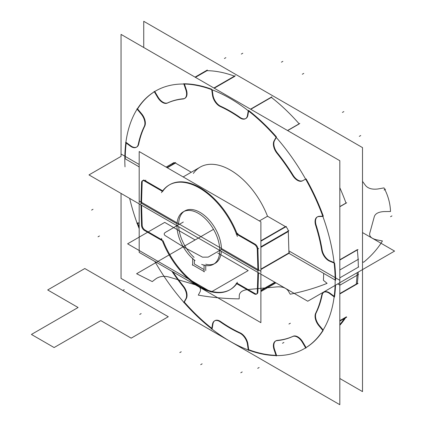 <?xml version="1.0" encoding="UTF-8"?>
<svg xmlns="http://www.w3.org/2000/svg" width="426" height="426" viewBox="0 0 426 426"><rect width="100%" height="100%" fill="white"/><g stroke="black" fill="none" stroke-linecap="round" stroke-linejoin="round"><path stroke-width="0.64" d="M362.51 267.209L362.51 391.6L339.82 378.501M339.82 325.267A148.743 85.876 -120 0 0 345.502 317.855A148.743 85.876 60 0 1 339.82 325.267A148.743 85.876 -120 0 0 345.502 317.855A148.743 85.876 -120 0 1 339.82 325.267M357.281 283.487A148.743 85.876 -120 0 0 358.213 272.081A148.743 85.876 60 0 1 357.281 283.487A148.743 85.876 -120 0 0 358.213 272.081A148.743 85.876 -120 0 1 357.281 283.487L339.82 293.567L357.281 283.487M136.837 223.224L139.185 223.139M139.185 222.894L137.566 222.952M358.548 259.168L339.82 269.977L358.548 259.168M334.948 272.789A148.743 85.876 60 0 1 304.35 348.628A148.743 85.876 60 0 1 154.856 261.442A148.743 85.876 60 0 0 304.35 348.628A148.743 85.876 60 0 1 154.856 261.442A148.743 85.876 60 0 0 304.35 348.628A148.743 85.876 60 0 1 154.856 261.442A148.743 85.876 60 0 0 304.35 348.628A148.743 85.876 60 0 0 334.948 272.789A148.743 85.876 60 0 1 304.35 348.628A148.743 85.876 60 0 0 334.948 272.789A148.743 85.876 60 0 1 304.35 348.628A148.743 85.876 60 0 0 334.948 272.789M139.185 228.698A148.743 85.876 60 0 1 129.664 198.399A148.743 85.876 60 0 0 139.185 228.698A148.743 85.876 60 0 1 129.664 198.399A148.743 85.876 60 0 0 139.185 228.698A148.743 85.876 60 0 1 129.664 198.399A148.743 85.876 60 0 0 139.185 228.698M339.82 324.745L344.554 318.398M345.044 317.631L346.418 316.837M357.707 283.237L356.333 284.03L357.27 272.629M357.355 267.72L358.729 266.926M288.871 250.898L339.82 280.313L339.82 404.7L121.048 278.396L121.048 193.425M139.185 164.473L121.048 154.004L121.048 156.395L88.981 174.91L121.048 156.395L88.981 174.91L121.048 156.395L121.048 34.399L339.82 160.708L339.82 285.095L337.749 283.897M137.657 223.192A148.743 85.876 -120 0 0 139.185 227.266A148.743 85.876 -120 0 1 137.657 223.192A148.743 85.876 -120 0 0 139.185 227.266A148.743 85.876 -120 0 1 137.657 223.192M172.94 271.884A132.598 76.558 -120 0 0 183.473 286.15A132.598 76.558 -120 0 1 172.94 271.884A132.598 76.558 -120 0 0 183.473 286.15A132.598 76.558 -120 0 1 172.94 271.884M183.803 286.57A10.091 5.826 60 0 1 186.439 298.296A10.091 5.826 -120 0 0 183.803 286.57A10.091 5.826 60 0 1 186.439 298.296A10.091 5.826 -120 0 0 183.803 286.57M186.316 298.53L184.325 302.087A148.743 85.876 -120 0 0 211.807 328.329A148.743 85.876 -120 0 1 184.325 302.087A148.743 85.876 -120 0 0 211.807 328.329A148.743 85.876 -120 0 1 184.325 302.087L186.316 298.53L184.325 302.087M212.169 328.611L212.899 324.239M212.957 323.909A10.091 5.826 60 0 1 220.327 321.364A10.091 5.826 -120 0 0 212.957 323.909A10.091 5.826 60 0 1 220.327 321.364A10.091 5.826 -120 0 0 212.957 323.909M220.721 321.63A132.598 76.558 -120 0 0 240.142 332.839A132.598 76.558 -120 0 1 220.721 321.63A132.598 76.558 -120 0 0 240.142 332.839A132.598 76.558 -120 0 1 220.721 321.63M240.52 333.025A10.091 5.826 60 0 1 247.852 343.707A10.091 5.826 -120 0 0 240.52 333.025A10.091 5.826 60 0 1 247.852 343.707A10.091 5.826 -120 0 0 240.52 333.025M247.911 344.091L248.699 349.698A148.743 85.876 -120 0 0 275.995 355.316A148.743 85.876 -120 0 1 248.699 349.698A148.743 85.876 -120 0 0 275.995 355.316A148.743 85.876 -120 0 1 248.699 349.698L247.911 344.091L248.699 349.698M276.543 355.327L274.69 349.879M274.552 349.474A10.091 5.826 60 0 1 277.017 340.422A10.091 5.826 -120 0 0 274.552 349.474A10.091 5.826 60 0 1 277.017 340.422A10.091 5.826 -120 0 0 274.552 349.474M277.395 340.369A132.598 76.558 -120 0 0 293.104 336.263A132.598 76.558 -120 0 1 277.395 340.369A132.598 76.558 -120 0 0 293.104 336.263A132.598 76.558 -120 0 1 277.395 340.369M293.312 336.173A10.091 5.826 60 0 1 302.604 341.7A10.091 5.826 -120 0 0 293.312 336.173A10.091 5.826 60 0 1 302.604 341.7A10.091 5.826 -120 0 0 293.312 336.173M302.833 342.078L306.081 347.584A148.743 85.876 -120 0 0 323.009 330.64A148.743 85.876 -120 0 1 306.092 347.6A148.743 85.876 -120 0 0 323.009 330.64A148.743 85.876 -120 0 1 306.092 347.6L302.833 342.078L306.081 347.584M323.132 329.985L319.569 325.741M319.298 325.416A10.091 5.826 60 0 1 316.124 312.966A10.091 5.826 -120 0 0 319.298 325.416A10.091 5.826 60 0 1 316.124 312.966A10.091 5.826 -120 0 0 319.298 325.416M316.241 312.727A132.598 76.558 -120 0 0 322.061 295.426A132.598 76.558 -120 0 1 316.241 312.727A132.598 76.558 -120 0 0 322.061 295.426A132.598 76.558 -120 0 1 316.241 312.727M322.125 295.101A10.091 5.826 60 0 1 329.783 293.04A10.091 5.826 -120 0 0 322.125 295.101A10.091 5.826 60 0 1 329.783 293.04A10.091 5.826 -120 0 0 322.125 295.101M330.097 293.264L334.202 296.304M334.586 296.587A148.743 85.876 -120 0 0 335.523 285.18A148.743 85.876 -120 0 1 334.586 296.587A148.743 85.876 -120 0 0 335.523 285.18A148.743 85.876 -120 0 1 334.586 296.587M335.155 280.01L288.945 253.332L335.155 280.01L288.945 253.332L260.888 269.53L288.945 253.332L260.888 269.53L288.945 253.332L260.888 269.53L288.945 253.332L335.155 280.01L288.945 253.332L260.888 269.53L288.945 253.332L260.888 269.53L288.945 253.332L335.155 280.01M139.185 166.87L125.255 158.829A148.743 85.876 60 0 1 126.208 143.061A148.743 85.876 -120 0 0 125.255 158.829L139.185 166.87L125.255 158.829A148.743 85.876 60 0 1 126.208 143.061A148.743 85.876 60 0 0 125.255 158.829L139.185 166.87M394.577 251.09L307.753 301.219L88.981 174.91L307.753 301.219L394.577 251.09L362.51 232.575L394.577 251.09L307.753 301.219L88.981 174.91L307.753 301.219L394.577 251.09L362.51 232.575L394.577 251.09M221.445 249.46L257.916 270.521L221.445 249.46A30.273 17.477 -120 0 0 200.034 212.382A30.273 17.477 -120 0 0 178.627 224.742A30.273 17.477 -120 0 1 200.034 212.382A30.273 17.477 -120 0 1 221.445 249.46L208.176 257.118L202.568 257.176L183.265 246.782L136.602 273.726L152.263 281.586L156.124 278.625C160.011 276.128 164.527 275.67 169.67 277.246L194.139 284.446C199.373 285.915 201.381 288.295 200.167 291.586L198.292 295.122C211.621 297.47 225.253 298.717 239.183 298.866L239.295 295.165C239.897 291.821 243.081 289.914 248.848 289.446L275.973 286.964C281.708 286.384 285.755 287.625 288.12 290.697L290.207 294.196C303.376 291.576 315.677 287.955 327.093 283.349L323.419 280.313L323.707 273.401L323.419 280.313L323.707 273.401L323.419 280.313L323.707 273.401L323.419 280.313L323.707 273.401L323.419 280.313L327.093 283.349C315.677 287.955 303.376 291.576 290.207 294.196C303.376 291.576 315.677 287.955 327.093 283.349C315.677 287.955 303.376 291.576 290.207 294.196C303.376 291.576 315.677 287.955 327.093 283.349C315.677 287.955 303.376 291.576 290.207 294.196C303.376 291.576 315.677 287.955 327.093 283.349C315.677 287.955 303.376 291.576 290.207 294.196L288.12 290.697C285.755 287.625 281.708 286.384 275.973 286.964C281.708 286.384 285.755 287.625 288.12 290.697C285.755 287.625 281.708 286.384 275.973 286.964C281.708 286.384 285.755 287.625 288.12 290.697C285.755 287.625 281.708 286.384 275.973 286.964C281.708 286.384 285.755 287.625 288.12 290.697C285.755 287.625 281.708 286.384 275.973 286.964L248.848 289.446C243.081 289.914 239.897 291.821 239.295 295.165C239.897 291.821 243.081 289.914 248.848 289.446C243.081 289.914 239.897 291.821 239.295 295.165C239.897 291.821 243.081 289.914 248.848 289.446C243.081 289.914 239.897 291.821 239.295 295.165C239.897 291.821 243.081 289.914 248.848 289.446C243.081 289.914 239.897 291.821 239.295 295.165L239.183 298.866C225.253 298.717 211.621 297.47 198.292 295.122C211.621 297.47 225.253 298.717 239.183 298.866C225.253 298.717 211.621 297.47 198.292 295.122C211.621 297.47 225.253 298.717 239.183 298.866C225.253 298.717 211.621 297.47 198.292 295.122C211.621 297.47 225.253 298.717 239.183 298.866C225.253 298.717 211.621 297.47 198.292 295.122L200.167 291.586C201.381 288.295 199.373 285.915 194.139 284.446C199.373 285.915 201.381 288.295 200.167 291.586C201.381 288.295 199.373 285.915 194.139 284.446C199.373 285.915 201.381 288.295 200.167 291.586C201.381 288.295 199.373 285.915 194.139 284.446C199.373 285.915 201.381 288.295 200.167 291.586C201.381 288.295 199.373 285.915 194.139 284.446L169.67 277.246C164.527 275.67 160.011 276.128 156.124 278.625C160.011 276.128 164.527 275.67 169.67 277.246C164.527 275.67 160.011 276.128 156.124 278.625C160.011 276.128 164.527 275.67 169.67 277.246C164.527 275.67 160.011 276.128 156.124 278.625C160.011 276.128 164.527 275.67 169.67 277.246C164.527 275.67 160.011 276.128 156.124 278.625L152.263 281.586L156.124 278.625L152.263 281.586L156.124 278.625L152.263 281.586L156.124 278.625L152.263 281.586L136.602 273.726L152.263 281.586L136.602 273.726L152.263 281.586L136.602 273.726L152.263 281.586L136.602 273.726L183.265 246.782L136.602 273.726L183.265 246.782L202.568 257.176L183.265 246.782L202.568 257.176L183.265 246.782L213.506 229.326L195.113 239.945L164.713 222.393L127.608 243.816L211.094 292.018L248.204 270.595L217.803 253.044L248.204 270.595L217.803 253.044L248.204 270.595L211.094 292.018L248.204 270.595L211.094 292.018L127.608 243.816L211.094 292.018L127.608 243.816L164.713 222.393L127.608 243.816L164.713 222.393L195.113 239.945L164.713 222.393L195.113 239.945L213.506 229.326L136.602 273.726L183.265 246.782L136.602 273.726L183.265 246.782L202.568 257.176L183.265 246.782L202.568 257.176L208.176 257.118L202.568 257.176L208.176 257.118L202.568 257.176L183.265 246.782L213.506 229.326L183.265 246.782L213.506 229.326L183.265 246.782L165.267 235.637L183.265 246.782L202.568 257.176L183.265 246.782L202.568 257.176L208.176 257.118L202.568 257.176L208.176 257.118L221.445 249.46L208.176 257.118L221.445 249.46L208.176 257.118L202.568 257.176L208.176 257.118L202.568 257.176L208.176 257.118L221.445 249.46L208.176 257.118L221.445 249.46L257.916 270.521L221.445 249.46L208.176 257.118L221.445 249.46A30.273 17.477 -120 0 0 200.034 212.382A30.273 17.477 -120 0 0 178.627 224.742A30.273 17.477 -120 0 1 200.034 212.382A30.273 17.477 -120 0 1 221.445 249.46L257.916 270.521L221.445 249.46M339.82 277.848L358.303 267.171L339.82 277.848M141.523 203.319L177.024 223.815L141.523 203.319L177.024 223.815L141.523 203.319L177.024 223.815L141.523 203.319L177.024 223.815L141.523 203.319L142.167 182.514L141.523 203.319L177.024 223.815L141.523 203.319L142.167 182.514M260.888 274.163L260.888 322.658L139.185 252.394L139.185 203.894M260.888 271.245L139.185 200.976M221.376 251.351A30.273 17.477 60 0 1 205.742 264.221A30.273 17.477 -120 0 0 221.376 251.351A30.273 17.477 60 0 1 205.742 264.221A30.273 17.477 -120 0 0 221.376 251.351M205.742 265.526L205.742 270.553M204.075 269.589L194.325 263.96L204.075 269.589L194.325 263.96L204.075 269.589L194.325 263.96L194.325 260.009M194.086 257.41A30.273 17.477 60 0 1 178.696 226.707A30.273 17.477 -120 0 0 194.086 257.41A30.273 17.477 60 0 1 178.696 226.707A30.273 17.477 -120 0 0 194.086 257.41M141.581 205.279L142.167 224.885M142.177 225.232A4.036 2.332 -120 0 0 145.026 230.061A4.036 2.332 -120 0 1 142.177 225.232A4.036 2.332 -120 0 0 145.026 230.061A4.036 2.332 -120 0 1 142.177 225.232M145.325 230.232L162.008 239.865M163.089 240.749A60.545 34.959 -120 0 0 236.755 283.721A60.545 34.959 -120 0 1 163.089 240.749A60.545 34.959 -120 0 0 236.755 283.721A60.545 34.959 -120 0 1 163.089 240.749M237.112 283.226L254.716 293.386M255.046 293.578A4.036 2.332 -120 0 0 257.852 292.481A4.036 2.332 -120 0 1 255.046 293.578A4.036 2.332 -120 0 0 257.852 292.481A4.036 2.332 -120 0 1 255.046 293.578M257.895 292.044L258.491 272.773M275.239 282.449L260.888 290.729M289.568 252.559L260.888 269.115M257.277 292.816L257.9 272.438M260.888 290.314L274.877 282.236L260.888 290.314M257.283 292.034A4.036 2.332 60 0 1 256.452 294.126A4.036 2.332 60 0 1 254.125 293.727M236.148 283.37L254.796 294.137M237.367 282.262A60.545 34.959 60 0 1 229.699 289.888A60.545 34.959 60 0 1 161.486 238.448M144.063 230.205L162.711 240.972M144.733 230.572A4.036 2.332 60 0 1 141.576 225.226M140.953 204.917L141.581 226.02M177.003 227.282A30.273 17.477 60 0 1 183.228 211.844A30.273 17.477 60 0 0 178.015 233.975A30.273 17.477 60 0 0 195.06 260.579A30.273 17.477 60 0 1 178.015 233.975A30.273 17.477 60 0 1 183.228 211.844A30.273 17.477 60 0 1 213.506 229.326A30.273 17.477 60 0 1 213.501 264.28A30.273 17.477 60 0 1 201.674 264.397A30.273 17.477 60 0 0 213.501 264.28A30.273 17.477 60 0 0 213.506 229.326A30.273 17.477 60 0 0 183.228 211.844A30.273 17.477 60 0 1 207.174 220.62A30.273 17.477 60 0 1 219.731 251.952M204.075 271.873L204.075 264.823M192.344 264.743L204.384 271.697M192.659 258.231L192.659 265.286M358.042 283.45L339.82 293.972M334.442 297.076L329.335 293.301M321.614 295.681A10.091 5.826 60 0 1 323.606 292.374A10.091 5.826 60 0 1 329.953 293.764M321.752 294.968A132.598 76.558 60 0 1 315.512 313.547M319.122 325.997A10.091 5.826 60 0 1 315.804 312.977M346.721 317.146L339.82 321.135M318.568 325.347L323.121 330.773M345.992 317.082L339.82 320.645L345.992 317.082M305.863 348.239L302.151 341.961M292.422 336.636A10.091 5.826 60 0 1 302.598 342.722M292.939 336.391A132.598 76.558 60 0 1 276.602 340.662M274.243 350.14A10.091 5.826 60 0 1 275.468 341.088A10.091 5.826 60 0 1 277.214 340.619M273.961 349.336L276.224 355.992M248.299 350.348L247.405 343.968M239.38 332.972A10.091 5.826 60 0 1 247.506 344.735M240.078 333.281A132.598 76.558 60 0 1 219.88 321.619M212.457 324.5A10.091 5.826 60 0 1 214.486 320.922A10.091 5.826 60 0 1 220.577 322.115M212.558 323.851L211.663 329.197M183.734 302.593L185.997 298.546M182.749 286.08A10.091 5.826 60 0 1 185.72 299.031M183.356 286.831A132.598 76.558 60 0 1 171.907 271.287M141.57 113.689L137.566 108.918A148.743 85.876 60 0 1 154.329 91.782A148.743 85.876 -120 0 0 137.566 108.918L141.57 113.689L137.566 108.918A148.743 85.876 60 0 1 154.329 91.782A148.743 85.876 60 0 0 137.566 108.918M154.776 91.505L157.822 96.659M158.035 97.021A10.091 5.826 -120 0 0 167.764 102.842A10.091 5.826 -120 0 1 158.035 97.021A10.091 5.826 -120 0 0 167.764 102.842A10.091 5.826 -120 0 1 158.035 97.021A10.091 5.826 -120 0 0 167.764 102.842M167.897 102.778A132.598 76.558 60 0 1 183.196 98.757A132.598 76.558 -120 0 0 167.897 102.778A132.598 76.558 60 0 1 183.196 98.757A132.598 76.558 60 0 0 167.897 102.778M183.473 98.731A10.091 5.826 -120 0 0 186.439 90.014A10.091 5.826 -120 0 1 183.473 98.731A10.091 5.826 -120 0 0 186.439 90.014A10.091 5.826 -120 0 1 183.473 98.731M186.316 89.625L184.421 84.044M184.325 83.773A148.743 85.876 60 0 1 211.749 89.242A148.743 85.876 -120 0 0 184.325 83.773A148.743 85.876 60 0 1 211.749 89.242A148.743 85.876 60 0 0 184.325 83.773M212.233 89.859L212.904 94.647M212.957 95.014A10.091 5.826 -120 0 0 220.721 106.26A10.091 5.826 -120 0 1 212.957 95.014A10.091 5.826 -120 0 0 220.721 106.26A10.091 5.826 -120 0 1 212.957 95.014A10.091 5.826 -120 0 0 220.721 106.26M221.014 106.394A132.598 76.558 60 0 1 239.843 117.262A132.598 76.558 -120 0 0 221.014 106.394A132.598 76.558 60 0 1 239.843 117.262A132.598 76.558 60 0 0 221.014 106.394M240.142 117.475A10.091 5.826 -120 0 0 247.852 115.505A10.091 5.826 -120 0 1 240.142 117.475A10.091 5.826 -120 0 0 247.852 115.505A10.091 5.826 -120 0 1 240.142 117.475A10.091 5.826 -120 0 0 244.993 118.811M247.911 115.19L248.608 111.037M248.699 110.488A148.743 85.876 60 0 1 276.447 136.906A148.743 85.876 -120 0 0 248.699 110.488A148.743 85.876 60 0 1 276.447 136.906A148.743 85.876 60 0 0 248.699 110.488M276.277 137.486L274.674 140.351M274.552 140.569A10.091 5.826 -120 0 0 277.395 152.955A10.091 5.826 -120 0 1 274.552 140.569A10.091 5.826 -120 0 0 277.395 152.955A10.091 5.826 -120 0 1 274.552 140.569A10.091 5.826 -120 0 0 277.395 152.955M277.651 153.275A132.598 76.558 60 0 1 292.88 174.846A132.598 76.558 -120 0 0 277.651 153.275A132.598 76.558 60 0 1 292.88 174.846A132.598 76.558 60 0 0 277.651 153.275M293.104 175.203A10.091 5.826 -120 0 0 302.795 180.64A10.091 5.826 -120 0 1 293.104 175.203A10.091 5.826 -120 0 0 302.795 180.64A10.091 5.826 -120 0 1 293.104 175.203A10.091 5.826 -120 0 0 302.162 180.89M302.875 180.597L305.628 179.112M306.097 178.872A148.743 85.876 60 0 1 323.302 216.147A148.743 85.876 -120 0 0 306.097 178.872A148.743 85.876 60 0 1 323.302 216.147A148.743 85.876 60 0 0 306.097 178.872M322.759 216.168L319.298 216.296M316.124 225.082A10.091 5.826 -120 0 1 319.015 216.317A10.091 5.826 -120 0 0 316.124 225.082A10.091 5.826 -120 0 1 319.015 216.317A10.091 5.826 -120 0 0 316.124 225.082A10.091 5.826 -120 0 1 317.381 216.903M316.246 225.471A132.598 76.558 60 0 1 322.067 249.508A132.598 76.558 -120 0 0 316.246 225.471A132.598 76.558 60 0 1 322.067 249.508A132.598 76.558 60 0 0 316.246 225.471M322.125 249.876A10.091 5.826 -120 0 0 330.097 260.92A10.091 5.826 -120 0 1 322.125 249.876A10.091 5.826 -120 0 0 330.097 260.92A10.091 5.826 -120 0 1 322.125 249.876A10.091 5.826 -120 0 0 330.097 260.92M330.384 261.037L334.08 262.57M334.618 263.055A148.743 85.876 60 0 1 335.613 280.276A148.743 85.876 -120 0 0 334.618 263.055A148.743 85.876 60 0 1 335.613 280.276A148.743 85.876 60 0 0 334.618 263.055M288.935 252.922L288.295 231.419L260.888 247.24L288.295 231.419L260.888 247.24L288.295 231.419L288.935 252.922L288.295 231.419M288.258 230.993A4.036 2.332 -120 0 0 285.782 226.808A4.036 2.332 60 0 1 288.258 230.993A4.036 2.332 -120 0 0 285.782 226.808A4.036 2.332 -120 0 1 288.258 230.993M285.441 226.589L260.888 240.765L285.441 226.589L260.888 240.765L285.441 226.589L267.512 216.238A60.545 34.959 -120 0 0 193.356 173.425A60.545 34.959 60 0 1 267.512 216.238L259.375 220.934L267.512 216.238A60.545 34.959 -120 0 0 193.356 173.425A60.545 34.959 -120 0 1 267.512 216.238L259.375 220.934L267.512 216.238L285.441 226.589L267.512 216.238M191.295 172.232L175.427 163.073L167.29 167.769L175.427 163.073L167.29 167.769L175.427 163.073L191.295 172.232L175.427 163.073M126.277 142.513L130.468 145.612M130.771 145.836A10.091 5.826 -120 0 0 138.642 144.403A10.091 5.826 -120 0 1 130.771 145.836A10.091 5.826 -120 0 0 138.642 144.403A10.091 5.826 -120 0 1 130.771 145.836A10.091 5.826 -120 0 0 135.873 147.359M138.738 143.999A132.598 76.558 60 0 1 144.744 126.139A132.598 76.558 -120 0 0 138.738 143.999A132.598 76.558 60 0 1 144.744 126.139A132.598 76.558 -120 0 0 138.738 143.999A132.598 76.558 60 0 1 144.744 126.139M144.883 125.83A10.091 5.826 -120 0 0 141.831 114.003A10.091 5.826 -120 0 1 144.883 125.83A10.091 5.826 -120 0 0 141.831 114.003A10.091 5.826 -120 0 1 144.883 125.83A10.091 5.826 -120 0 0 142.417 114.791M136.847 108.864L141.379 114.264M144.158 126.639A10.091 5.826 -120 0 0 140.852 113.635M144.446 126.08A132.598 76.558 -120 0 0 138.205 144.654M130.021 145.873A10.091 5.826 -120 0 0 136.352 147.252A10.091 5.826 -120 0 0 138.344 143.956M136.81 146.991A10.091 5.826 -120 0 0 138.445 145M130.612 146.315L125.526 142.556M339.82 285.234L358.548 274.419L339.82 285.234M334.948 288.04A148.743 85.876 -120 0 0 273.263 134.11A148.743 85.876 -120 0 0 155.607 90.994A148.743 85.876 -120 0 0 125.01 166.832A148.743 85.876 -120 0 1 155.607 90.994A148.743 85.876 -120 0 0 125.01 166.832A148.743 85.876 -120 0 1 155.607 90.994A148.743 85.876 -120 0 0 125.01 166.832A148.743 85.876 -120 0 1 155.607 90.994A148.743 85.876 -120 0 1 273.263 134.11A148.743 85.876 -120 0 1 334.948 288.04A148.743 85.876 -120 0 0 273.263 134.11A148.743 85.876 -120 0 0 155.607 90.994A148.743 85.876 -120 0 1 273.263 134.11A148.743 85.876 -120 0 1 334.948 288.04A148.743 85.876 -120 0 0 273.263 134.11A148.743 85.876 -120 0 0 155.607 90.994A148.743 85.876 -120 0 1 273.263 134.11A148.743 85.876 -120 0 1 334.948 288.04M362.51 271.996L362.51 147.604L143.738 21.3L143.738 47.499M207.02 70.673A148.743 85.876 60 0 1 234.438 76.142A148.743 85.876 60 0 0 207.02 70.673L195.443 77.351L207.02 70.673A148.743 85.876 60 0 1 234.438 76.142A148.743 85.876 60 0 0 207.02 70.673L195.443 77.351L207.02 70.673M271.389 97.389A148.743 85.876 60 0 1 299.137 123.806A148.743 85.876 60 0 0 271.389 97.389L250.77 109.296L271.389 97.389A148.743 85.876 60 0 1 299.137 123.806A148.743 85.876 60 0 0 271.389 97.389L250.77 109.296L271.389 97.389M339.82 187.738A148.743 85.876 60 0 1 345.992 203.048L339.82 206.61L345.992 203.048A148.743 85.876 60 0 0 339.82 187.738A148.743 85.876 60 0 1 345.992 203.048A148.743 85.876 60 0 0 339.82 187.738M357.313 249.955A148.743 85.876 60 0 1 358.303 267.171A148.743 85.876 60 0 0 357.313 249.955A148.743 85.876 60 0 1 358.303 267.171A148.743 85.876 60 0 0 357.313 249.955M260.888 273.22L260.888 221.808L139.185 151.544L139.185 202.957M144.643 180.432A4.036 2.332 -120 0 0 142.177 182.158A4.036 2.332 60 0 1 144.643 180.432A4.036 2.332 -120 0 0 142.177 182.158A4.036 2.332 60 0 1 144.643 180.432A4.036 2.332 -120 0 0 143.008 180.422M145.026 180.624L162.711 190.832M255.046 244.141L237.112 233.789A60.545 34.959 -120 0 0 162.961 190.976A60.545 34.959 60 0 1 237.112 233.789A60.545 34.959 -120 0 0 162.961 190.976A60.545 34.959 60 0 1 237.112 233.789L255.046 244.141L237.112 233.789A60.545 34.959 -120 0 0 169.761 184.666M257.863 248.539A4.036 2.332 -120 0 0 255.382 244.359A4.036 2.332 60 0 1 257.863 248.539A4.036 2.332 -120 0 0 255.382 244.359A4.036 2.332 60 0 1 257.863 248.539A4.036 2.332 -120 0 0 255.499 244.444M257.895 248.97L258.534 270.473M140.905 204.091L141.581 182.083M144.718 181.167A4.036 2.332 -120 0 0 142.401 180.773A4.036 2.332 -120 0 0 141.576 182.855M145.82 180.166L144.446 180.959M166.933 167.562L175.677 162.514M144.063 180.768L162.711 191.535M237.367 236.451A60.545 34.959 -120 0 0 169.154 185.017A60.545 34.959 -120 0 0 161.486 192.643M237.905 233.331L236.531 234.124M236.148 233.933L254.796 244.7M260.888 241.18L286.41 226.446M257.283 249.663A4.036 2.332 -120 0 0 254.136 244.338M258.688 248.512L257.315 249.301M260.888 246.792L288.887 230.631M257.277 248.88L257.954 271.671M339.82 260.057L358.032 249.54M334.431 263.167L329.346 261.058M357.281 249.679L339.82 259.759L357.281 249.679M321.619 249.769A10.091 5.826 -120 0 0 329.942 261.292M321.752 250.626A132.598 76.558 -120 0 0 315.512 224.843M319.111 216.557A10.091 5.826 -120 0 0 317.146 217.026A10.091 5.826 -120 0 0 315.799 225.732M318.579 216.568L323.11 216.403M339.82 206.754L346.711 202.776M305.852 179.011L302.162 180.997M292.433 175.107A10.091 5.826 -120 0 0 302.465 180.832A10.091 5.826 -120 0 0 302.588 180.757M292.939 175.933A132.598 76.558 -120 0 0 276.602 152.796M274.238 140.601A10.091 5.826 -120 0 0 277.204 153.53M273.966 141.065L276.218 137.039M287.523 130.51L299.819 123.412M287.656 130.59L299.233 123.913L287.656 130.59M250.525 109.152L271.894 96.819M248.294 110.441L247.405 115.766M239.391 117.517A10.091 5.826 -120 0 0 245.477 118.705A10.091 5.826 -120 0 0 247.501 115.137M245.93 118.444A10.091 5.826 -120 0 0 247.666 116.176M240.078 118.007A132.598 76.558 -120 0 0 219.88 106.346M212.457 94.907A10.091 5.826 -120 0 0 220.567 106.649M212.553 95.642L211.663 89.295M213.895 88.006L235.264 75.668M214.241 88.203L234.859 76.302L214.241 88.203M195.044 77.122L207.34 70.024M183.739 83.645L185.992 90.275M182.759 99.008A10.091 5.826 -120 0 0 184.49 98.534A10.091 5.826 -120 0 0 185.725 89.503M184.948 98.273A10.091 5.826 -120 0 0 186.689 90.914M183.356 98.96A132.598 76.558 -120 0 0 167.019 103.236M157.37 96.915A10.091 5.826 -120 0 0 167.53 102.991M157.796 97.65L154.105 91.398M362.51 261.809L363.623 262.256C371.61 255.664 377.873 248.566 382.42 240.956L376.355 239.753C371.035 238.39 368.884 236.052 369.89 232.74L374.188 217.079C374.997 213.751 378.299 211.914 384.092 211.568L390.498 211.504C390.248 203.458 388.091 195.587 384.023 187.893L377.894 188.974C372.202 189.676 368.075 188.516 365.524 185.496L362.51 181.343L365.524 185.496C368.075 188.516 372.202 189.676 377.894 188.974C372.202 189.676 368.075 188.516 365.524 185.496C368.075 188.516 372.202 189.676 377.894 188.974C372.202 189.676 368.075 188.516 365.524 185.496C368.075 188.516 372.202 189.676 377.894 188.974C372.202 189.676 368.075 188.516 365.524 185.496C368.075 188.516 372.202 189.676 377.894 188.974L384.023 187.893C388.091 195.587 390.248 203.458 390.498 211.504C390.248 203.458 388.091 195.587 384.023 187.893C388.091 195.587 390.248 203.458 390.498 211.504C390.248 203.458 388.091 195.587 384.023 187.893C388.091 195.587 390.248 203.458 390.498 211.504C390.248 203.458 388.091 195.587 384.023 187.893C388.091 195.587 390.248 203.458 390.498 211.504L384.092 211.568C378.299 211.914 374.997 213.751 374.188 217.079C374.997 213.751 378.299 211.914 384.092 211.568C378.299 211.914 374.997 213.751 374.188 217.079C374.997 213.751 378.299 211.914 384.092 211.568C378.299 211.914 374.997 213.751 374.188 217.079C374.997 213.751 378.299 211.914 384.092 211.568C378.299 211.914 374.997 213.751 374.188 217.079L369.89 232.74C368.884 236.052 371.035 238.39 376.355 239.753C371.035 238.39 368.884 236.052 369.89 232.74C368.884 236.052 371.035 238.39 376.355 239.753C371.035 238.39 368.884 236.052 369.89 232.74C368.884 236.052 371.035 238.39 376.355 239.753C371.035 238.39 368.884 236.052 369.89 232.74C368.884 236.052 371.035 238.39 376.355 239.753L382.42 240.956C377.873 248.566 371.61 255.664 363.623 262.256C371.61 255.664 377.873 248.566 382.42 240.956C377.873 248.566 371.61 255.664 363.623 262.256C371.61 255.664 377.873 248.566 382.42 240.956C377.873 248.566 371.61 255.664 363.623 262.256C371.61 255.664 377.873 248.566 382.42 240.956C377.873 248.566 371.61 255.664 363.623 262.256L362.51 261.809M99.476 235.967L98.049 236.792M191.689 241.92L190.262 242.745L191.689 241.92M93.017 209.283L91.59 210.109M131.176 338.153L168.281 316.731L84.795 268.534L47.691 289.957L78.091 307.503L31.423 334.447L54.113 347.547L100.781 320.608L131.176 338.153L168.281 316.731L84.795 268.534L47.691 289.957L78.091 307.503L31.423 334.447L54.113 347.547L100.781 320.608L131.176 338.153L168.281 316.731L84.795 268.534L47.691 289.957L78.091 307.503L31.423 334.447L54.113 347.547L100.781 320.608L131.176 338.153L168.281 316.731L84.795 268.534L47.691 289.957L78.091 307.503L31.423 334.447L54.113 347.547L100.781 320.608L131.176 338.153M138.53 166.571L139.185 166.949L138.53 166.571M183.297 222.047L165.363 232.399C163.834 233.464 163.802 234.545 165.267 235.637L183.265 246.782L165.267 235.637C163.802 234.545 163.834 233.464 165.363 232.399C163.834 233.464 163.802 234.545 165.267 235.637C163.802 234.545 163.834 233.464 165.363 232.399L183.297 222.047M290.362 323.222L288.935 324.042M283.902 342.445L282.475 343.265M259.13 367.51L257.703 368.336M242.218 371.935L240.791 372.761M202.137 363.831L200.71 364.656M181.236 351.764L179.809 352.59M141.155 313.584L139.728 314.409M124.248 289.637L122.821 290.463M172.599 164.292A4.036 2.332 60 0 1 175.043 162.881M260.888 247.357L288.295 231.531M390.541 216.717L391.968 215.891M384.082 190.033L385.509 189.208M359.31 136.363L360.737 135.537M342.403 112.416L343.83 111.591M302.322 74.236L303.749 73.41M281.421 62.169L282.848 61.344M241.34 54.065L242.767 53.239M224.433 58.49L225.86 57.664M275.963 282.864L260.888 291.57M166.108 167.088L174.016 162.524M143.802 179.964L142.428 180.757M183.159 176.928L200.768 166.763M170.554 184.208L169.181 185.001"/></g></svg>
